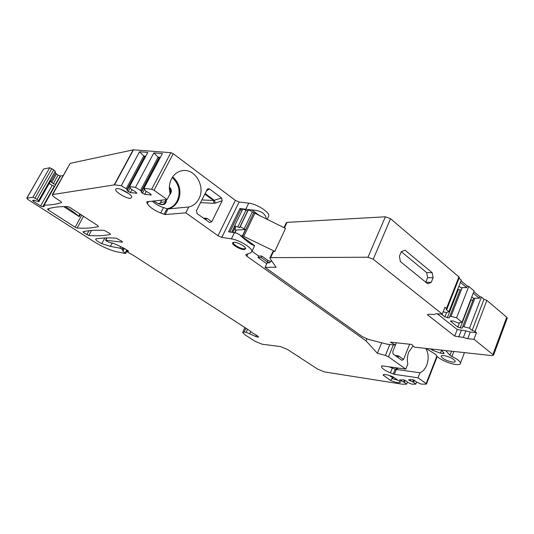 <?xml version="1.0" encoding="UTF-8"?>
<svg xmlns="http://www.w3.org/2000/svg" width="534" height="534" viewBox="0 0 534 534"><rect width="100%" height="100%" fill="white"/><g stroke="black" fill="none" stroke-linecap="round" stroke-linejoin="round"><path stroke-width="0.8" d="M507.133 318.424L506.713 317.223L486.854 300.382L483.984 299.294L481.388 297.091L479.899 296.724L473.845 291.611M468.779 286.418L474.105 290.93L462.05 322.209L456.583 317.823L468.779 286.418L467.283 286.057L461.029 280.771M459.053 278.187L461.296 280.083L448.92 311.676L446.124 309.426L446.925 309.039L459.394 277.32L390.548 218.706L385.374 216.797L287.018 222.384L286.231 222.892L283.995 227.684M269.97 257.802L272.754 251.848L274.81 251.387L285.516 228.425L252.302 211.958C250.513 210.383 249.098 209.882 248.063 210.456L240.08 226.943M247.783 211.037L245.9 210.316C244.098 209.261 242.97 209.014 242.516 209.582L234.539 225.989M385.374 216.797L367.973 257.234L270.598 257.648L269.844 258.069L270.03 258.516L276.085 267.26L265.044 267.387L267.18 262.808L269.73 262.815L267.167 261.82L267.834 260.385L261.8 256.04L258.696 256.06L258.022 257.495L266.746 263.743M265.044 267.387L362.312 336.627L368.64 339.49L387.277 344.21L395.427 345.097L396.361 342.801L392.75 351.719L393.151 354.049L401.915 360.323L403.544 359.409L399.185 356.298L397.269 356.992L393.091 354.002M251.995 251.254L258.696 256.06M241.048 235.814L242.463 235.754L274.81 251.387M272.04 261.386L270.398 261.38L267.834 260.385M247.416 240.42L244.485 238.297M367.973 257.234L373.199 259.224L442.272 314.099L444.969 307.257L446.925 309.039M395.427 345.097L390.401 342.167L411.667 344.423L414.311 347.153L492.148 355.631L493.583 355.117L473.965 339.277L467.731 338.703L463.365 337.448L454.708 336.093L427.32 314.68L429.663 314.219L434.249 314.519L436.071 313.698L442.272 314.099M405.099 250.246L401.341 251.607L399.392 256.28L400.373 261.567L427.701 283.794L431.265 282.353L433.101 277.793L432.186 272.694L405.099 250.246M431.265 282.353L425.758 282.206L427.594 277.673L426.673 272.607L401.308 251.701M432.186 272.694L426.673 272.607M433.101 277.793L427.594 277.673M448.92 311.676L446.284 312.617L443.193 311.776M457.618 289.475L460.248 289.648L449.194 317.93L444.889 316.869L441.318 314.039M460.248 289.648L449.194 317.93M458.933 286.131L460.989 287.853L462.21 287.559L450.97 316.362L449.875 316.288M467.283 286.057L466.669 287.626L462.21 287.559M450.97 316.362L456.583 317.823M466.669 287.626L460.415 282.346M462.05 322.209L458.272 322.99L452.972 320.941L450.409 321.094L457.798 327.115L462.077 328.19L473.658 298.466L462.077 328.19M472.85 300.181L470.594 300.055M471.802 296.911L473.658 298.466L474.88 298.192L463.919 326.715L462.824 326.628M473.244 293.166L479.305 298.279L474.88 298.192M479.305 298.279L479.899 296.724M463.919 326.715L469.506 328.196L481.388 297.091M469.506 328.196L472.169 330.332L483.984 299.294M472.169 330.332L475.066 331.454L476.495 332.602L473.965 339.277M443.861 355.571C441.985 355.384 441.091 355.677 441.184 356.458C442.94 358.981 446.724 360.864 452.532 362.092C454.461 362.299 455.375 362.005 455.282 361.204C453.479 358.661 449.668 356.779 443.861 355.571M430.397 348.902L432.94 350.471L440.41 353.108L443.6 353.635L444.168 353.154L441.244 350.084M445.75 350.578L449.962 355.257L451.918 356.512C457.024 358.915 459.894 361.051 460.528 362.926C460.695 364.335 459.086 364.849 455.696 364.475C448.406 363.707 436.258 357.673 436.004 354.676L426.052 348.428M467.731 338.703L470.26 332.075L476.495 332.602M470.26 332.075L465.888 330.84L457.238 329.545L437.293 313.772M454.708 336.093L457.238 329.545M235.594 230.568L234.947 228.859L235.634 227.744L234.453 226.162L234.92 225.869L239.539 227.671L240.467 226.823L245.453 229.553L242.463 235.754M234.566 232.697L236.328 230L245.453 229.553M239.539 227.671L247.589 211.037M258.022 257.495L261.126 257.481L267.167 261.82M261.126 257.481L261.8 256.04M245.587 248.31L244.278 248.837C240.927 249.051 232.851 244.545 233.178 242.63L233.238 242.363M268.255 217.031L268.809 215.863C269.523 212.091 256.634 203.888 248.731 203.16L239.119 202.006L235.367 200.383L173.216 153.699L170.853 152.684L133.48 149.814L70.241 163.331L52.399 194.416M62.939 175.686L60.175 175.946L58.093 175.139L55.569 173.156L55.209 171.327L53.727 169.832L49.715 167.736L43.508 169.071L26.733 198.227M109.804 233.478L104.37 230.421C95.459 229.954 88.324 230.401 82.964 231.776L83.671 232.67L88.798 235.514C97.141 236.088 104.37 235.721 110.478 234.406L109.804 233.478M127.886 250.566L127.205 251.574L127.946 252.322L133.987 255.719L249.071 330.246L252.549 333.002L256.854 335.405L258.456 337.141L258.61 336.814M127.419 251.467L128.661 251.34L124.742 248.604L114.964 243.925L108.449 242.069L105.478 240.24L122.139 242.162L122.506 242.056L121.732 241.261L116.258 238.177C108.068 237.65 101.333 237.884 96.047 238.872L95.646 239.165C96.013 240.42 98.069 241.909 101.8 243.624L110.411 246.381L119.95 248.177L121.779 248.977L123.434 250.319L122.58 250.646L122.753 250.953L125.47 253.503L116.172 251.661C109.136 249.819 101.607 246.408 93.604 241.441L27.955 199.522L26.88 198.161L32.921 197.246L36.986 199.336L38.535 200.764L38.795 201.718L33.789 200.183L32.534 200.43L33.462 201.358L40.624 205.944L42.707 206.771L44.188 206.511L44.142 205.143C50.937 205.089 56.758 204.215 61.61 202.526L60.783 201.485L55.75 198.194C53.387 196.612 52.239 195.411 52.299 194.596L114.53 184.871L121.298 185.672L126.231 188.716L127.119 189.47L127.085 190.598L130.416 192.614L136.817 193.195L135.282 191.599L131.244 189.316L129.502 186.633L135.523 187.347L140.495 190.431L141.376 191.199L141.29 192.34L144.654 194.383L151.269 194.97L149.747 193.375L145.662 191.052L143.986 188.342L151.656 189.243L154.046 190.284L167.075 199.542L146.857 201.779L147.397 203.761C149.573 207.099 154.006 210.182 160.694 213.013L165.18 214.555L185.785 212.832L188.749 206.998C193.208 205.964 196.599 203.234 198.928 198.815C205.683 186.746 195.25 168.397 182.581 170.633C177.782 171.381 174.091 174.104 171.514 178.803C169.225 183.416 168.764 188.362 170.126 193.648L167.075 199.542M239.119 202.006L221.817 237.383L218.019 235.728L185.785 212.832M221.817 237.383L231.402 238.892C239.265 239.933 252.448 248.01 251.928 251.401L250.806 252.782L245.98 254.564L245.72 254.878L246.862 256.213L366.017 340.852L377.358 353.261L385.401 355.41L388.472 356.805L405.807 369.114L382.231 365.863L381.71 365.964L381.556 366.931C382.217 368.64 385.154 370.609 390.387 372.845L394.366 374.327L418.029 377.798L420.004 372.779C422.948 371.457 425.204 368.887 426.759 365.062C428.882 358.988 428.575 353.441 425.838 348.408M408.59 379.787L412.695 379.701L414.538 380.315L416.073 381.803L421.246 384.14L426.212 384.126L426.159 383.572L418.029 377.798M408.557 379.874L413.61 382.317L415.772 384.153L411.888 384.166L407.662 382.357L406.341 381.016L403.47 379.808L399.479 379.968L404.445 382.377L406.601 384.18L402.249 384.193L324.552 371.944L317.596 369.094L287.546 349.483L280.463 346.593L262.101 344.203L255.272 341.406L245.139 334.911L242.636 332.468L244.105 332.041L246.154 332.275L255.693 336.493L258.456 337.141M392.891 376.744C387.457 374.601 384.18 374.014 383.058 374.988L390.614 380.495C396.462 382.791 399.766 383.305 400.52 382.037L392.891 376.744M97.769 225.622L69.947 207.459L67.838 206.591C59.214 206.458 52.432 207.285 47.506 209.061L48.327 210.036L75.174 227.224L77.136 228.045C85.4 228.525 92.509 228.038 98.483 226.576L97.769 225.622M244.238 249.598L245.68 248.764C246.02 246.761 237.43 241.982 233.965 242.256L232.577 243.077C232.243 245.086 240.721 249.819 244.238 249.598M130.73 198.274L131.785 196.846C131.05 193.875 120.123 187.881 116.766 188.622L115.985 188.923C113.195 190.711 126.465 199.089 130.73 198.274M120.751 189.29L128.934 193.682M383.879 374.548L383.011 375.262M397.977 380.268L391.929 378.539L392.951 377.979L393.331 377.051M389.246 375.409L392.951 377.979M390.614 380.495L391.929 378.539M65.342 206.571C70.982 209.969 75.427 213.213 78.658 216.297L63.633 206.598M254.364 246.274L254.658 245.647L239.452 234.653L236.642 233.131L228.565 231.789L239.92 208.5L242.062 210.516M366.825 338.916L366.017 340.852M239.92 208.5L252.068 210.002L260.085 216.043M239.953 235.1C246.848 241.495 251.681 244.999 254.458 245.607M207.065 189.637L207.886 188.776L209.475 188.929L221.603 197.96L222.164 200.764L211.778 221.717L209.602 222.551L197.066 213.587L196.479 210.65L207.065 189.637M135.523 187.347L153.852 152.884L162.369 153.552L143.986 188.342M121.298 185.672L139.534 151.763L147.791 152.41L129.502 186.633M44.142 205.143L60.629 175.86M50.516 181.133L53.26 183.696L55.803 184.43L43.948 205.223M49.208 183.449L52.205 185.425L54.682 186.172M407.389 382.204L406.601 384.18M416.58 382.097L415.772 384.153M404.445 382.377L405.239 380.388M403.597 381.897L404.351 379.994M401.101 381.062L401.595 379.828M413.61 382.317L414.424 380.248M412.749 381.83L413.523 379.868M410.192 380.976L410.693 379.721M413.069 345.872L408.81 351.959C407.288 355.918 406.961 359.949 407.829 364.048L405.807 369.114M409.645 344.203L403.544 359.409M381.643 342.861L377.358 353.261M420.004 372.779L396.328 369.461L394.366 374.327M393.238 373.994L395.18 369.181L396.328 369.461M395.18 369.181L389.032 366.805M397.042 356.832L398.104 355.871L399.185 356.298M160.347 157.37L158.091 157.183L158.945 157.977L159.179 159.586M140.495 190.431L158.091 157.183L153.852 152.884M141.376 191.199L158.945 157.977M141.29 192.34L158.792 159.232M145.782 156.168L143.739 156.001L144.594 156.782L144.694 158.197M126.231 188.716L143.739 156.001L139.534 151.763M127.119 189.47L144.594 156.782M127.085 190.598L144.5 158.017M188.749 206.998L168.077 208.934L165.18 214.555M164.011 214.301L167.029 208.794C171.487 207.886 174.872 205.27 177.188 200.951C180.852 191.993 179.21 184.183 172.262 177.502M172.609 176.981C175.813 179.504 178.009 182.855 179.197 187.027C180.472 192 180.045 196.672 177.902 201.038C175.619 205.316 172.288 207.953 167.903 208.954L167.029 208.794M166.581 199.596L166.174 201.645C165.493 204.802 162.81 205.457 158.137 203.614L153.645 201.031M166.882 208.741L163.531 207.532C159.252 206.271 155.514 204.155 152.31 201.178M153.598 201.038L158.137 203.614M165.76 199.689L165.126 202.006C165.013 203.347 164.065 204.148 162.269 204.409L161.341 204.402M166.174 201.645L160.494 202.499L161.722 200.137M169.311 195.224L169.739 194.756C172.008 191.913 171.881 189.356 169.365 187.1M169.351 188.115C170.773 189.597 170.98 191.259 169.979 193.108M159.332 203.968L160.494 202.499M209.602 222.551L205.049 219.3L206.451 218.326L207.532 218.693L205.023 219.28L209.441 222.451M205.109 193.522L214.434 200.404L215.302 203.087L213.94 203.307L213.5 200.484L201.879 199.936M221.603 197.96L213.5 200.484L204.822 194.089M266.359 219.1C265.618 213.513 260.852 210.483 252.068 210.002M273.515 251.407L270.598 257.648M287.018 222.384L284.442 227.898M390.548 218.706L373.199 259.224M446.491 308.478L458.973 276.732M444.889 316.869L446.604 312.503M458.346 289.588L447.292 317.803M451.05 320.8L450.763 321.535M457.798 327.115L459.36 323.07M470.941 300.095L460.174 328.036M486.854 300.382L475.066 331.454M492.975 354.376L506.713 317.223M443.213 353.568L443.607 352.54M440.477 353.114L441.565 350.317M432.94 350.471L433.428 349.236M449.962 355.257L451.524 351.205M453.853 351.459L451.918 356.512M463.365 337.448L465.888 330.84M458.753 337.027L461.276 330.453M254.785 213.466L243.778 236.362M242.663 235.848L253.683 212.953M244.245 228.659L252.302 211.958M236.328 230L234.987 232.771M237.837 226.943L245.9 210.316M275.631 267.501L275.904 266.907M270.398 261.38L269.73 262.815M84.332 231.456L83.671 232.67M86.842 234.7L89.004 230.701M88.798 235.514L91.521 230.461M49.168 208.52L48.327 210.036M75.174 227.224L81.762 215.175M80.534 214.374L79.239 216.744M77.136 228.045L83.531 216.33M78.658 216.297L79.926 213.98M235.347 227.257L232.831 232.43M247.996 253.817L246.862 256.213M231.756 232.27L234.566 226.489M248.637 210.122L248.003 209.655M234.526 226.423L231.689 232.263M229.874 231.983L240.941 209.261M231.402 238.892L234.419 232.67M245.78 209.241L248.731 203.16M218.019 235.728L235.367 200.383M173.216 153.699L154.046 190.284M151.656 189.243L170.853 152.684M133.48 149.814L114.53 184.871M114.229 184.871L133.173 149.827M70.241 163.331L52.879 194.209M54.274 186.239L42.707 206.771M40.624 205.944L52.205 185.425M34.116 200.21L33.462 201.358M38.795 201.718L50.55 180.959M55.209 171.327L38.535 200.764M50.717 181.727L55.569 173.156M36.986 199.336L53.727 169.832M51.825 168.55L35.037 198.087M32.921 197.246L49.715 167.736M43.508 169.071L26.88 198.161M126.818 249.879L125.25 252.876M122.98 250.519L122.753 250.953M123.501 248.01L122.687 249.565M122.526 247.542L121.779 248.977M120.731 246.681L119.95 248.177M112.273 242.863L110.411 246.381M101.8 243.624L104.818 237.964M122.139 242.162L122.346 241.755M107.007 237.904L105.819 240.146M257.542 335.959L257.081 336.974M255.693 336.493L256.347 335.072M250.746 331.567L249.832 333.556M246.154 332.275L247.549 329.264M245.894 328.19L244.105 332.041M400.286 379.841L400.039 380.455M409.364 379.741L409.117 380.368M426.159 383.572L436.852 356.138M393.338 344.864L388.472 356.805M385.401 355.41L389.867 344.49M392.303 368.1L390.387 372.845M381.563 366.704L381.917 365.85M398.451 368.1L396.141 369.441M395.307 369.228L397.59 367.979M395.02 355.384L398.104 355.871M397.209 356.952L401.848 360.276M56.45 174.037L51.611 182.601M60.175 175.946L55.349 184.51M53.26 183.696L58.093 175.139M142.391 193.288L144.534 189.23M146.169 191.499L144.654 194.383M150.755 195.144L151.062 194.55M128.193 191.539L130.216 187.741M131.885 189.87L130.416 192.614M136.33 193.348L136.631 192.794M146.83 201.785L146.623 202.186M147.397 203.761L148.525 201.598M163.531 207.532L160.694 213.013M203.394 218.112L206.451 218.326M213.94 203.307L200.524 202.633M215.302 203.087L222.164 200.764M211.778 221.717L207.532 218.693M206.451 190.858L209.475 188.929M205.023 219.28L196.979 213.52M493.583 355.117L507.293 318.004M441.424 355.824L441.184 356.458M464.453 352.614L460.528 362.926M235.581 227.551L235.34 228.038M383.546 374.628L383.058 374.988M231.776 232.27L234.573 226.509M234.506 226.396L231.663 232.257M254.658 245.647L251.928 251.401M239.452 234.653L254.591 245.62M38.802 201.825L50.55 181.073M127.339 250.219L125.677 253.396M123.434 250.319L124.415 248.443M105.505 240.187L106.713 237.91M127.232 251.521L127.773 250.493M244.919 327.556L242.763 332.201M426.519 383.959L437.212 356.518M382.004 365.843L381.556 366.931M397.162 356.919L401.915 360.323M162.269 204.409L158.291 203.554M182.581 170.633L181.867 170.746M268.809 215.863L267.1 219.461M232.824 242.576L232.577 243.077"/></g></svg>
